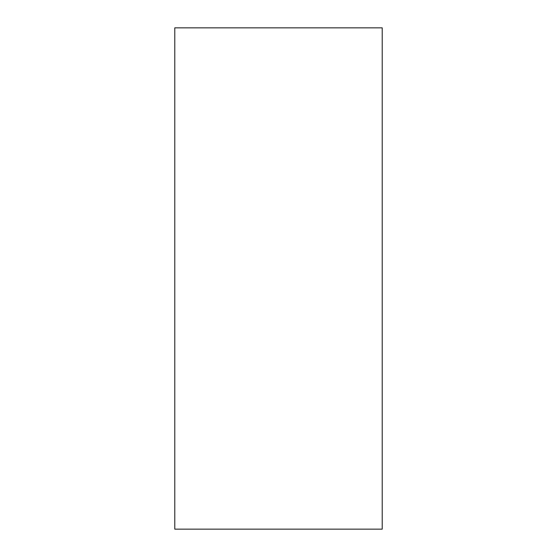 <?xml version="1.0" encoding="UTF-8"?>
<svg xmlns="http://www.w3.org/2000/svg" width="557" height="557" viewBox="0 0 557 557"><rect width="100%" height="100%" fill="white"/><g stroke="black" fill="none" stroke-linecap="round" stroke-linejoin="round"><path stroke-width="0.84" d="M382.22 529.15L174.78 529.15L174.78 27.85L382.22 27.85L382.22 529.15"/></g></svg>
